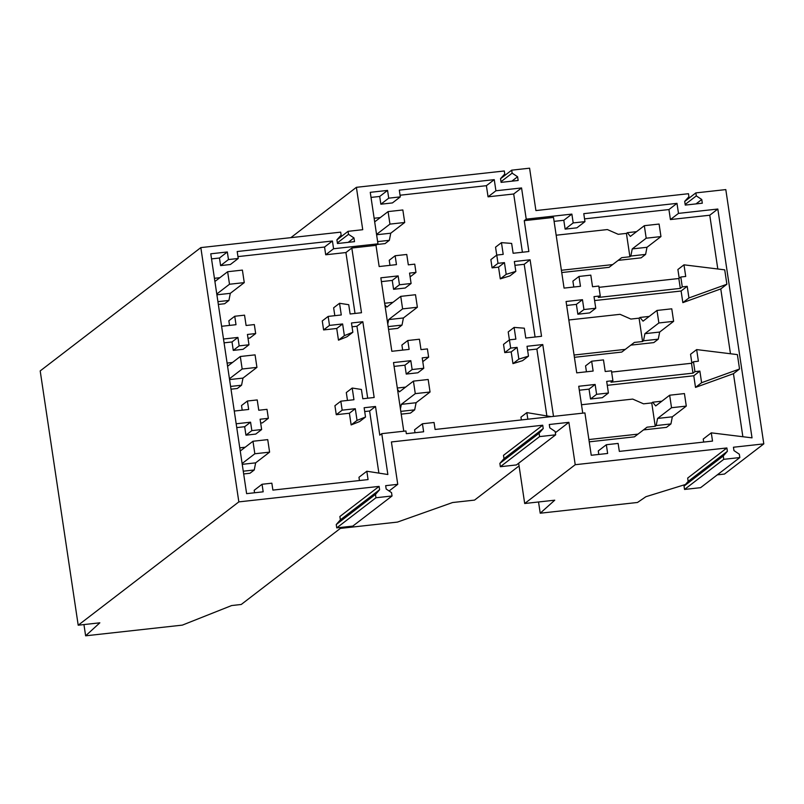 <?xml version="1.0" encoding="UTF-8"?>
<svg xmlns="http://www.w3.org/2000/svg" width="804" height="804" viewBox="0 0 804 804"><rect width="100%" height="100%" fill="white"/><g stroke="black" fill="none" stroke-linecap="round" stroke-linejoin="round"><path stroke-width="1.21" d="M341.75 527.323L241.24 604.477L231.663 605.543L182.357 625.12L85.626 635.813L83.948 624.577M85.626 635.813L99.847 622.819L78.199 625.21L40.2 370.915L200.829 247.602L238.838 501.887L78.199 625.21M727.389 451.295L688.164 481.405L687.671 478.068L726.886 447.959L727.389 451.295L723.258 455.989L723.751 459.325L739.831 457.556L739.328 454.22L733.951 450.572L733.449 447.235L763.8 443.878L725.801 189.593L695.852 192.9L696.304 195.895L701.761 199.492L702.314 203.211L685.259 205.09L684.696 201.382L688.917 196.709L688.475 193.714L535.916 210.568L529.585 168.187L511.686 170.167L512.138 173.161L517.595 176.759L518.148 180.478L501.093 182.367L500.53 178.649L504.751 173.976L504.309 170.981L356.393 187.322L362.735 229.703L348.062 231.331L348.514 234.326L353.971 237.924L354.524 241.642L337.469 243.522L336.906 239.803L341.137 235.14L340.685 232.145L200.829 247.602M348.062 231.331L336.926 239.883M553.514 416.382L542.77 344.544L527.022 346.283L528.489 356.132L518.851 359.107L517.103 347.378L510.661 348.092L509.424 339.841L515.866 339.127L514.118 327.409L524.319 328.193L525.786 338.032L541.544 336.293L530.107 259.782L514.349 261.521L515.826 271.37L506.188 274.345L504.44 262.617L497.988 263.33L496.761 255.079L503.203 254.365L501.455 242.637L511.645 243.421L513.123 253.27L528.871 251.531L524.258 220.658L526.228 219.15L521.565 187.945L495.917 190.779L494.259 179.644L399.307 190.136L400.312 196.879L388.724 198.166L387.558 190.417L370.262 192.327L377.96 243.843L375.991 245.351L379.156 266.536L396.462 264.627L395.136 255.752L406.764 254.466L408.311 264.848L414.733 264.144L415.969 272.395L409.548 273.099L411.095 283.49L399.467 284.777L398.141 275.903L380.845 277.812L391.829 351.298L409.125 349.388L407.799 340.514L419.427 339.228L420.984 349.619L427.396 348.906L428.632 357.157L422.211 357.86L423.768 368.252L412.14 369.538L410.814 360.664L393.508 362.574L403.769 431.225M375.991 245.351L351.82 248.024L361.498 312.736L350.122 313.992L348.735 304.706L339.539 303.279L333.64 307.801L334.816 315.681M526.228 219.15L571.875 214.105L573.192 222.929L584.96 221.633L583.774 213.663L676.988 203.362L678.486 213.382L717.821 209.03L752.021 437.858L711.289 432.843L712.525 441.094L619.341 451.396L618.115 443.426L606.337 444.733L607.643 453.466L591.241 455.275L584.91 412.914L435.105 429.467L434.059 422.482L422.432 423.768L423.638 431.778L406.332 433.688L405.93 430.984L381.759 433.657L379.789 435.165L375.508 406.482L364.132 407.739L365.518 417.015L357.036 420.402L355.288 408.713L342.172 410.161L340.826 401.186L353.951 399.729L352.202 388.041L361.408 389.468L362.795 398.754L374.161 397.498L362.835 321.721L351.469 322.977L352.856 332.253L344.373 335.64L342.625 323.952L329.499 325.399L328.163 316.414L341.278 314.967L339.539 303.279M328.163 316.414L322.263 320.947L323.6 329.931L336.725 328.474L338.474 340.172L346.956 336.786L352.856 332.253M329.499 325.399L323.6 329.931M236.748 427.597L244.677 426.713L245.944 435.165L255.742 434.08L261.642 429.547L251.843 430.632L245.944 435.165M377.96 243.843L333.58 248.748L332.424 240.999L237.19 251.521L238.235 258.476L228.467 259.561L227.331 251.974L210.769 253.803L246.617 493.646L263.179 491.817L262.044 484.269L254.185 490.309L254.556 492.762M262.044 484.269L271.852 483.184L272.888 490.098L368.071 479.586L366.825 471.234L358.966 477.274L359.448 480.541M364.704 411.547L369.609 411.005L378.885 473.114M365.518 417.015L359.629 421.547L351.137 424.934L349.398 413.236L336.273 414.693L334.926 405.708L340.826 401.186M352.202 388.041L346.303 392.563L347.479 400.442M352.041 326.786L356.936 326.243L367.699 398.211M237.954 256.607L324.555 247.039L325.71 254.778L345.921 252.546L355.026 313.449M211.532 258.888L219.472 258.014L220.597 265.601L230.366 264.516L238.235 258.476M221.602 326.283L236.004 324.695L234.748 316.253L228.849 320.776L229.542 325.409M248.004 338.283L249.783 338.082L255.672 333.559L247.431 334.464L248.979 344.785L243.079 349.318L233.271 350.393L232.014 341.951L224.075 342.836M261.642 429.547L260.104 419.236L268.345 418.321L266.998 409.336L258.757 410.251L257.22 399.93L247.411 401.015L241.512 405.548L242.205 410.171M260.667 423.045L262.446 422.844L268.345 418.321M234.748 316.253L244.547 315.168L246.094 325.489L254.335 324.575L255.672 333.559M248.979 344.785L239.17 345.871L237.914 337.429L223.512 339.017M542.72 425.226L543.223 428.562L539.092 433.255L539.584 436.602L500.369 466.712L499.867 463.375L503.997 458.672L503.505 455.335L542.72 425.226L391.407 441.949L397.749 484.33L385.659 485.666L386.161 489.003L391.538 492.641L392.04 495.978L375.96 497.756L336.745 527.876L336.243 524.54L340.373 519.836L339.881 516.5L379.106 486.39L238.838 501.887M726.886 447.959L575.222 464.712L568.89 422.331L549.283 424.502L549.785 427.839L555.162 431.487L555.664 434.823L539.584 436.602M379.106 486.39L379.599 489.726L375.468 494.42L375.96 497.756M366.825 471.234L387.86 474.511L381.759 433.657M356.393 187.322L290.847 237.652M348.514 234.326L337.368 242.878M415.969 272.395L410.11 276.888M395.136 255.752L389.236 260.275L389.99 265.34M333.58 248.748L325.71 254.778M351.82 248.024L345.921 252.546M227.331 251.974L219.472 258.014M228.467 259.561L220.597 265.601M332.424 240.999L324.555 247.039M763.8 443.878L724.474 474.069L717.289 474.862M717.821 209.03L709.761 215.221L717.801 268.988M683.983 264.828L724.726 269.842L726.876 284.244L688.938 297.952L687.199 286.335L682.274 286.877L680.807 276.998L685.722 276.455L683.983 264.828L677.893 269.511L679.199 278.234M730.474 353.76L720.776 288.927L726.876 284.244M693.47 361.76L698.395 361.217L696.656 349.589L737.389 354.604L739.539 369.006L701.601 382.714L699.872 371.096L694.947 371.639L693.47 361.76L691.5 363.267L611.633 372.091M742.866 436.733L733.449 373.689L739.539 369.006M678.486 213.382L670.425 219.562L709.761 215.221M676.988 203.362L668.928 209.553L670.425 219.562M584.548 218.879L668.928 209.553M584.96 221.633L576.9 227.823L565.132 229.12L573.192 222.929M554.087 221.361L563.805 220.286L571.875 214.105M563.805 220.286L565.132 229.12M524.258 220.658L553.504 217.422L564.066 288.103L580.468 286.294L578.991 276.445L572.9 281.119L573.785 287.028M521.565 187.945L513.696 193.985L522.409 252.245M495.917 190.779L488.058 196.819L513.696 193.985M494.259 179.644L486.39 185.684L488.058 196.819M400.06 195.221L486.39 185.684M400.312 196.879L392.442 202.92L380.855 204.206L388.724 198.166M380.855 204.206L379.699 196.457L387.558 190.417M379.699 196.457L371.016 197.412M353.971 237.924L348.222 242.336M511.686 170.167L500.55 178.719M517.595 176.759L511.846 181.171M512.138 173.161L500.992 181.724M695.852 192.9L684.717 201.452M701.761 199.492L696.013 203.904M696.304 195.895L685.159 204.457M519.072 465.918L474.541 500.108L452.592 502.53L397.457 522.087L340.333 528.399M521.374 419.929L520.952 417.145L526.851 412.613L551.172 416.643M526.851 412.613L527.836 419.216M582.749 413.155L578.729 386.272L595.141 384.453L596.608 394.312L608.417 393.005L606.688 381.387L612.919 380.704L611.442 370.825L605.211 371.508L603.472 359.901L591.664 361.207L593.131 371.056L576.729 372.865L566.066 301.51L582.468 299.691L583.945 309.55L595.754 308.244L594.015 296.626L600.256 295.942L598.779 286.063L592.538 286.747L590.809 275.139L578.991 276.445M496.761 255.079L490.862 259.612L492.088 267.853L498.54 267.139L500.289 278.867L509.927 275.893L515.826 271.37M497.988 263.33L492.088 267.853M509.424 339.841L503.525 344.373L504.761 352.614L511.203 351.911L512.962 363.629L522.59 360.654L528.489 356.132M514.118 327.409L508.218 331.931L509.404 339.861M514.922 265.33L524.208 264.305L535.072 337.007M501.455 242.637L495.555 247.17L496.741 255.099M381.408 281.621L392.251 280.425L393.578 289.299L405.206 288.023L411.095 283.49M407.799 340.514L401.899 345.037L402.663 350.102M394.081 366.393L404.914 365.187L406.241 374.071L417.869 372.785L423.768 368.252M422.432 423.768L414.573 429.798L415.005 432.733M527.595 350.092L536.871 349.067L546.871 415.929M685.45 484.49L645.924 496.701L637.502 502.47L540.218 513.213L554.75 500.188L524.69 503.505L518.67 463.225M540.218 513.213L538.539 501.977M682.274 286.877L680.315 288.385L678.837 278.506L680.807 276.998M678.837 278.506L598.97 287.329M680.315 288.385L598.287 297.45L600.256 295.942M524.69 503.505L575.222 464.712M691.5 363.267L692.978 373.146L610.96 382.212L612.919 380.704M692.978 373.146L694.947 371.639M555.353 432.723L568.89 422.331M739.831 457.556L700.606 487.666L684.536 489.445L684.033 486.108L688.164 481.405M595.141 384.453L589.041 389.136L579.322 390.211M589.041 389.136L590.518 398.985L596.608 394.312M608.417 393.005L602.327 397.678L590.518 398.985M699.872 371.096L693.772 375.769L607.271 385.327M510.661 348.092L504.761 352.614M517.103 347.378L511.203 351.911M518.851 359.107L512.962 363.629M542.77 344.544L536.871 349.067M701.601 382.714L695.51 387.397L693.772 375.769M733.449 373.689L695.51 387.397M711.289 432.843L703.229 439.034L703.681 442.079M606.337 444.733L598.276 450.923L598.799 454.441M543.223 428.562L503.997 458.672M539.092 433.255L499.867 463.375M555.664 434.823L516.439 464.933L500.369 466.712M723.258 455.989L684.033 486.108M723.751 459.325L684.536 489.445M375.508 406.482L369.609 411.005M389.086 490.983L397.749 484.33M379.599 489.726L340.373 519.836M375.468 494.42L336.243 524.54M392.04 495.978L352.815 526.097L336.745 527.876M428.632 357.157L422.783 361.649M410.814 360.664L404.914 365.187M236.175 423.778L250.577 422.19L244.677 426.713M247.411 401.015L248.677 409.457L234.276 411.045M250.577 422.19L251.843 430.632M342.172 410.161L336.273 414.693M406.241 374.071L412.14 369.538M355.288 408.713L349.398 413.236M357.036 420.402L351.137 424.934M398.141 275.903L392.251 280.425M393.578 289.299L399.467 284.777M342.625 323.952L336.725 328.474M344.373 335.64L338.474 340.172M362.835 321.721L356.936 326.243M237.914 337.429L232.014 341.951M239.17 345.871L233.271 350.393M582.468 299.691L576.378 304.374L566.649 305.45M576.378 304.374L577.845 314.223L583.945 309.55M595.754 308.244L589.654 312.917L577.845 314.223M687.199 286.335L681.109 291.008L594.608 300.565M504.44 262.617L498.54 267.139M506.188 274.345L500.289 278.867M530.107 259.782L524.208 264.305M591.664 361.207L585.563 365.88L586.448 371.79M696.656 349.589L690.556 354.273L691.862 362.996M720.776 288.927L682.847 302.636L681.109 291.008M688.938 297.952L682.847 302.636M627.341 232.678L630.366 236.406L644.326 225.683L646.195 238.205L632.235 248.918L630.838 256.044L629.904 256.757L626.416 233.391L627.341 232.678L636.537 231.663M632.235 248.918L646.999 247.29L660.958 236.567L659.089 224.055L644.326 225.683M660.958 236.567L646.195 238.205M646.999 247.29L645.602 254.406L641.13 257.843L618.165 260.375L621.703 257.662L629.904 256.757M626.416 233.391L618.206 234.306L607.392 229.562L556.157 235.22M561.735 272.546L609.09 267.32L621.703 257.662M561.393 270.265L612.628 264.596M609.09 267.32L618.165 260.375M645.602 254.406L630.838 256.044M214.909 281.5L227.632 271.732L229.502 284.244L216.778 294.013M216.899 294.807L230.316 293.329L244.265 282.616L242.396 270.094L227.632 271.732M244.265 282.616L229.502 284.244M230.316 293.329L228.909 300.455L224.638 303.731L218.336 304.425M228.909 300.455L217.924 301.661M219.854 277.702L214.437 278.305M374.674 221.884L388.081 211.603L389.95 224.115L376.543 234.396M376.604 234.758L390.754 233.2L404.713 222.477L402.844 209.965L388.081 211.603M404.713 222.477L389.95 224.115M390.754 233.2L389.347 240.316L385.076 243.602L377.126 244.476M389.347 240.316L377.629 241.612M380.292 217.572L374.131 218.256M640.014 317.439L643.039 321.168L656.999 310.444L658.868 322.967L644.909 333.68L643.501 340.806L642.567 341.519L639.079 318.163L640.014 317.439L649.21 316.424M644.909 333.68L659.672 332.052L673.631 321.329L671.762 308.816L656.999 310.444M673.631 321.329L658.868 322.967M659.672 332.052L658.265 339.167L653.793 342.604L630.828 345.137L634.366 342.424L642.567 341.519M639.079 318.163L630.879 319.067L620.055 314.324L568.83 319.982M574.408 357.318L621.753 352.082L634.366 342.424M574.066 355.026L625.291 349.368M621.753 352.082L630.828 345.137M658.265 339.167L643.501 340.806M227.582 366.262L240.306 356.494L242.175 369.006L229.452 378.774M229.572 379.578L242.979 378.091L256.938 367.378L255.069 354.865L240.306 356.494M256.938 367.378L242.175 369.006M242.979 378.091L241.572 385.216L237.301 388.493L231.009 389.196M241.572 385.216L230.597 386.433M232.517 362.473L227.1 363.066M384.865 304.706L386.784 307.078L400.744 296.364L402.613 308.877L388.654 319.59L387.759 324.123M388.654 319.59L403.417 317.962L417.376 307.249L415.507 294.726L400.744 296.364M417.376 307.249L402.613 308.877M403.417 317.962L402.02 325.087L397.739 328.364L388.553 329.379M402.02 325.087L388.141 326.615M392.965 302.334L384.644 303.259M652.677 402.211L655.702 405.93L669.662 395.216L671.531 407.728L657.571 418.442L656.175 425.567L655.24 426.281L651.742 402.925L652.677 402.211L661.873 401.186M657.571 418.442L672.335 416.814L686.294 406.09L684.425 393.578L669.662 395.216M686.294 406.09L671.531 407.728M672.335 416.814L670.938 423.939L666.466 427.366L643.501 429.909L647.039 427.185L655.24 426.281M651.742 402.925L643.542 403.829L632.728 399.085L581.493 404.744M589.231 441.838L634.426 436.843L647.039 427.185M588.89 439.547L637.964 434.13M634.426 436.843L643.501 429.909M670.938 423.939L656.175 425.567M240.245 451.024L252.969 441.255L254.838 453.768L242.115 463.536M242.235 464.34L255.642 462.853L269.601 452.139L267.732 439.627L252.969 441.255M269.601 452.139L254.838 453.768M255.642 462.853L254.245 469.978L249.974 473.254L243.672 473.958M254.245 469.978L243.26 471.194M245.19 447.235L239.773 447.828M397.528 389.468L399.457 391.839L413.417 381.126L415.286 393.638L401.327 404.352L400.432 408.884M401.327 404.352L416.09 402.724L430.05 392.01L428.18 379.488L413.417 381.126M430.05 392.01L415.286 393.638M416.09 402.724L414.683 409.849L410.412 413.125L401.216 414.14M414.683 409.849L400.804 411.377M405.628 387.106L397.317 388.02"/></g></svg>
